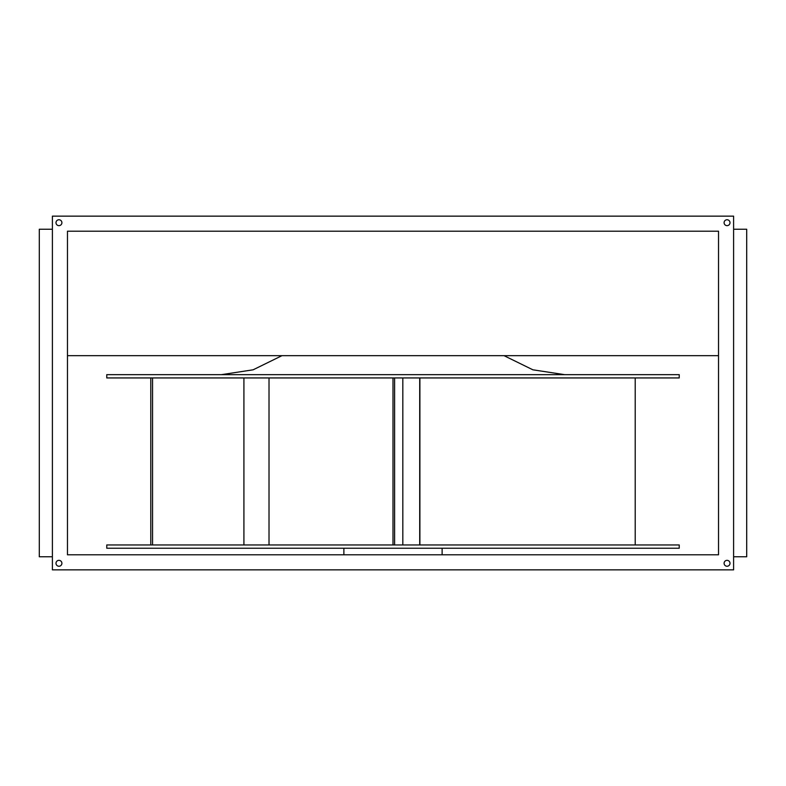 <?xml version="1.0" encoding="UTF-8"?>
<svg xmlns="http://www.w3.org/2000/svg" width="786" height="786" viewBox="0 0 786 786"><rect width="100%" height="100%" fill="white"/><g stroke="black" fill="none" stroke-linecap="round" stroke-linejoin="round"><path stroke-width="1.18" d="M679.232 544.963L106.768 544.963L106.768 548.235L679.232 548.235L679.232 544.963M393 377.938L679.232 377.938L679.232 374.657L106.768 374.657L106.768 377.938L393 377.938L393 544.963M56.003 563.297A2.948 2.948 0 0 0 58.95 566.244A2.948 2.948 0 0 0 61.898 563.297A2.948 2.948 0 0 0 58.95 560.349A2.948 2.948 0 0 0 56.003 563.297M724.103 563.297A2.948 2.948 0 0 0 727.05 566.244A2.948 2.948 0 0 0 729.998 563.297A2.948 2.948 0 0 0 727.05 560.349A2.948 2.948 0 0 0 724.103 563.297M724.103 222.703A2.948 2.948 0 0 0 727.05 225.651A2.948 2.948 0 0 0 729.998 222.703A2.948 2.948 0 0 0 727.05 219.756A2.948 2.948 0 0 0 724.103 222.703M56.003 222.703A2.948 2.948 0 0 0 58.95 225.651A2.948 2.948 0 0 0 61.898 222.703A2.948 2.948 0 0 0 58.95 219.756A2.948 2.948 0 0 0 56.003 222.703M718.532 231.212L67.468 231.212L67.468 554.788L718.532 554.788L718.532 231.212M733.603 569.85L733.603 216.15L52.397 216.15L52.397 569.85L733.603 569.85M52.397 229.247L39.3 229.247L39.3 556.753L52.397 556.753M733.603 229.247L746.7 229.247L746.7 556.753L733.603 556.753M718.532 355.665L67.468 355.665M269.018 377.938L269.018 544.963M394.611 377.938L394.611 544.963M150.784 377.938L150.784 544.963M243.915 377.938L243.915 544.963M152.563 377.938L152.563 544.963M635.216 377.938L635.216 544.963M419.891 377.938L419.891 544.963M419.714 377.938L419.714 544.963M402.825 377.938L402.825 544.963M442.125 548.235L442.125 554.788M281.978 355.665L253.131 369.803L221.387 374.657M504.023 355.665L532.869 369.803L564.613 374.657M343.875 548.235L343.875 554.788"/></g></svg>
